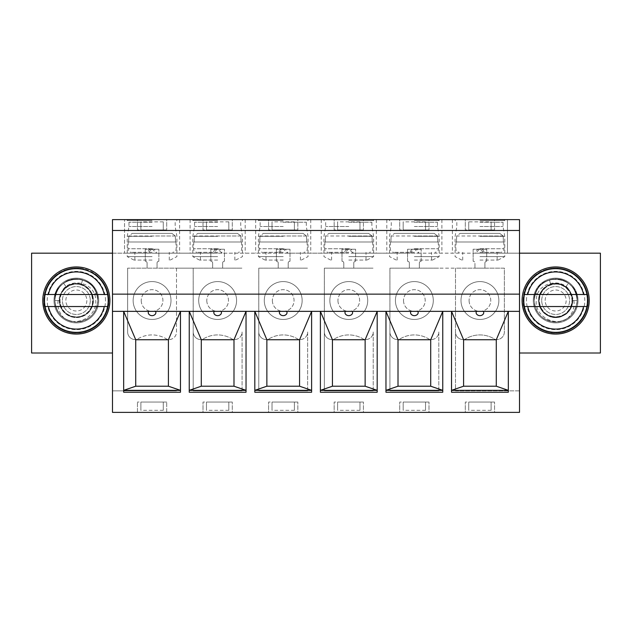 <?xml version="1.0" encoding="UTF-8"?>
<svg xmlns="http://www.w3.org/2000/svg" width="632" height="632" viewBox="0 0 632 632"><rect width="100%" height="100%" fill="white"/><g stroke="black" fill="none" stroke-linecap="round" stroke-linejoin="round"><path stroke-width="0.47" stroke-dasharray="3.16 2.37" d="M112.488 253.179L112.488 219.62L124.536 219.62L124.536 253.179L112.488 253.179L112.488 353.004L31.6 353.004L31.6 253.179L600.4 253.179L600.4 353.004L519.512 353.004L519.512 412.38L112.488 412.38L112.488 353.004M151.996 248.882L156.373 253.179L147.77 253.179L151.996 248.882A4.306 4.306 0 0 0 147.77 253.179L124.536 253.179L124.536 219.62L519.512 219.62L519.512 253.179L475.627 253.179L479.854 248.882L484.223 253.179A4.306 4.306 0 0 0 480.004 248.882M152.146 248.882A4.306 4.306 0 0 1 156.373 253.179L213.347 253.179L217.566 248.882L221.935 253.179L278.917 253.179L283.144 248.882L287.505 253.179L344.495 253.179L348.714 248.882L353.083 253.179L410.065 253.179L414.284 248.882L418.653 253.179L475.635 253.179A4.306 4.306 0 0 1 479.854 248.882M414.434 248.882A4.306 4.306 0 0 1 418.661 253.179L410.057 253.179A4.306 4.306 0 0 1 414.284 248.882M348.856 248.882A4.306 4.306 0 0 1 353.091 253.179L344.48 253.179A4.306 4.306 0 0 1 348.714 248.882M283.286 248.882A4.306 4.306 0 0 1 287.521 253.179L278.91 253.179A4.306 4.306 0 0 1 283.144 248.882M217.716 248.882A4.306 4.306 0 0 1 221.943 253.179L213.34 253.179A4.306 4.306 0 0 1 217.566 248.882M152.075 219.62L127.253 219.62L152.075 219.62M232.276 219.62L203.014 219.62L203.014 229.945L203.014 219.62L232.276 219.62L232.276 229.945L232.276 219.62M217.645 219.62L192.823 219.62L217.645 219.62M297.846 219.62L268.584 219.62L268.584 229.945L268.584 219.62L297.846 219.62L297.846 229.945L297.846 219.62M283.215 219.62L258.393 219.62L283.215 219.62M363.416 219.62L334.154 219.62L334.154 229.945L334.154 219.62L363.416 219.62L363.416 229.945L363.416 219.62M348.785 219.62L373.607 219.62L348.785 219.62M428.986 219.62L399.724 219.62L399.724 229.945L399.724 219.62L428.986 219.62L428.986 229.945L428.986 219.62M414.355 219.62L439.177 219.62L414.355 219.62M479.925 219.62L504.747 219.62L479.925 219.62M494.556 219.62L465.302 219.62L465.302 229.945L465.302 219.62L494.556 219.62L494.556 229.945L494.556 219.62M166.698 219.62L137.444 219.62L137.444 229.945L137.444 219.62L166.698 219.62L166.698 229.945L166.698 219.62M166.698 412.38L166.698 402.055L166.698 412.38L137.444 412.38L137.444 402.055L137.444 412.38L166.698 412.38M166.698 229.945L137.444 229.945L166.698 229.945M163.261 229.945L140.889 229.945L140.889 221.864L140.889 229.945L163.261 229.945L163.261 221.864L163.261 229.945M166.698 402.055L137.444 402.055L166.698 402.055M163.261 402.055L140.889 402.055L140.889 410.31L140.889 402.055L163.261 402.055L163.261 410.31L163.261 402.055M232.276 412.38L203.014 412.38L203.014 402.055L203.014 412.38L232.276 412.38L232.276 402.055L232.276 412.38M297.846 412.38L268.584 412.38L268.584 402.055L268.584 412.38L297.846 412.38L297.846 402.055L297.846 412.38M363.416 412.38L334.154 412.38L334.154 402.055L334.154 412.38L363.416 412.38L363.416 402.055L363.416 412.38M428.986 412.38L399.724 412.38L399.724 402.055L399.724 412.38L428.986 412.38L428.986 402.055L428.986 412.38M494.556 412.38L465.302 412.38L465.302 402.055L465.302 412.38L494.556 412.38L494.556 402.055L494.556 412.38M232.276 229.945L203.014 229.945L232.276 229.945M228.831 229.945L206.459 229.945L206.459 221.864L206.459 229.945L228.831 229.945L228.831 221.864L228.831 229.945M232.276 402.055L203.014 402.055L232.276 402.055M228.831 402.055L206.459 402.055L206.459 410.31L206.459 402.055L228.831 402.055L228.831 410.31L228.831 402.055M228.831 221.864L206.459 221.864M228.831 410.31L206.459 410.31M297.846 229.945L268.584 229.945L297.846 229.945M294.401 229.945L272.029 229.945L272.029 221.864L272.029 229.945L294.401 229.945L294.401 221.864L294.401 229.945M297.846 402.055L268.584 402.055L297.846 402.055M294.401 402.055L272.029 402.055L272.029 410.31L272.029 402.055L294.401 402.055L294.401 410.31L294.401 402.055M294.401 221.864L272.029 221.864M294.401 410.31L272.029 410.31M363.416 229.945L334.154 229.945L363.416 229.945M359.971 229.945L337.599 229.945L337.599 221.864L337.599 229.945L359.971 229.945L359.971 221.864L359.971 229.945M363.416 402.055L334.154 402.055L363.416 402.055M359.971 402.055L337.599 402.055L337.599 410.31L337.599 402.055L359.971 402.055L359.971 410.31L359.971 402.055M359.971 221.864L337.599 221.864M359.971 410.31L337.599 410.31M428.986 229.945L399.724 229.945L428.986 229.945M425.541 229.945L403.169 229.945L403.169 221.864L403.169 229.945L425.541 229.945L425.541 221.864L425.541 229.945M428.986 402.055L399.724 402.055L428.986 402.055M425.541 402.055L403.169 402.055L403.169 410.31L403.169 402.055L425.541 402.055L425.541 410.31L425.541 402.055M425.541 221.864L403.169 221.864M425.541 410.31L403.169 410.31M494.556 402.055L465.302 402.055L494.556 402.055M468.739 402.055L491.111 402.055L468.739 402.055L468.739 410.31L468.739 402.055M491.111 229.945L491.111 221.864L491.111 229.945L468.739 229.945L491.111 229.945M491.111 402.055L491.111 410.31L491.111 402.055M494.556 229.945L465.302 229.945L494.556 229.945M468.739 221.864L468.739 229.945L468.739 221.864L491.111 221.864M491.111 410.31L468.739 410.31M176.51 268.158L193.202 268.158L176.51 268.158L176.51 332.005A7.576 7.576 0 0 1 167.077 339.345A27.705 27.705 0 0 0 137.065 339.345A27.705 27.705 0 0 1 167.077 339.345A7.576 7.576 0 0 0 176.51 332.005L176.51 268.158L127.632 268.158L176.51 268.158M176.51 390.868L112.488 390.868L176.51 390.868M519.512 390.868L455.49 390.868L455.49 268.158L438.798 268.158L504.368 268.158L504.368 332.005A7.576 7.576 0 0 1 494.935 339.345A27.705 27.705 0 0 0 464.923 339.345A27.705 27.705 0 0 1 494.935 339.345A7.576 7.576 0 0 0 504.368 332.005L504.368 268.158L455.49 268.158L455.49 332.005A7.576 7.576 0 0 0 464.923 339.345A7.576 7.576 0 0 1 455.49 332.005L455.49 390.868L519.512 390.868M438.798 390.868L438.798 332.005A7.576 7.576 0 0 1 429.365 339.345A27.705 27.705 0 0 0 399.353 339.345A27.705 27.705 0 0 1 429.365 339.345A7.576 7.576 0 0 0 438.798 332.005L438.798 390.868L389.92 390.868L389.92 268.158L438.798 268.158L389.92 268.158L389.92 332.005A7.576 7.576 0 0 0 399.353 339.345A7.576 7.576 0 0 1 389.92 332.005L389.92 390.868L438.798 390.868M373.228 390.868L373.228 332.005A7.576 7.576 0 0 1 363.787 339.345A27.705 27.705 0 0 0 333.783 339.345A27.705 27.705 0 0 1 363.787 339.345A7.576 7.576 0 0 0 373.228 332.005L373.228 390.868L324.35 390.868L324.35 268.158L373.228 268.158L324.35 268.158L324.35 332.005A7.576 7.576 0 0 0 333.783 339.345A7.576 7.576 0 0 1 324.35 332.005L324.35 390.868L373.228 390.868M307.65 390.868L307.65 332.005A7.576 7.576 0 0 1 298.217 339.345A27.705 27.705 0 0 0 268.213 339.345A27.705 27.705 0 0 1 298.217 339.345A7.576 7.576 0 0 0 307.65 332.005L307.65 390.868L258.772 390.868L258.772 268.158L307.65 268.158L258.772 268.158L258.772 332.005A7.576 7.576 0 0 0 268.213 339.345A7.576 7.576 0 0 1 258.772 332.005L258.772 390.868L307.65 390.868M242.08 390.868L242.08 332.005A7.576 7.576 0 0 1 232.647 339.345A27.705 27.705 0 0 0 202.635 339.345A27.705 27.705 0 0 1 232.647 339.345A7.576 7.576 0 0 0 242.08 332.005L242.08 390.868L193.202 390.868L193.202 268.158L242.08 268.158L193.202 268.158L193.202 332.005A7.576 7.576 0 0 0 202.635 339.345A7.576 7.576 0 0 1 193.202 332.005L193.202 390.868L242.08 390.868M137.065 339.345A7.576 7.576 0 0 1 127.632 332.005L127.632 268.158L127.632 332.005A7.576 7.576 0 0 0 137.065 339.345M98.711 300.508A22.357 22.357 0 0 0 76.346 278.151A22.357 22.357 0 0 0 53.989 300.508A22.357 22.357 0 0 0 76.346 322.873A22.357 22.357 0 0 0 98.711 300.508A22.357 22.357 0 0 0 76.346 278.151A22.357 22.357 0 0 0 53.989 300.508A22.357 22.357 0 0 0 76.346 322.873A22.357 22.357 0 0 0 98.711 300.508M533.289 300.508A22.357 22.357 0 0 1 555.654 278.151A22.357 22.357 0 0 1 578.011 300.508A22.357 22.357 0 0 1 555.654 322.873A22.357 22.357 0 0 1 533.289 300.508A22.357 22.357 0 0 1 555.654 278.151A22.357 22.357 0 0 1 578.011 300.508A22.357 22.357 0 0 1 555.654 322.873A22.357 22.357 0 0 1 533.289 300.508M97.857 300.508A21.512 21.512 0 0 0 76.346 278.996A21.512 21.512 0 0 0 54.834 300.508L59.606 300.508L54.834 300.508C56.003 287.56 63.168 280.387 76.33 278.996C89.515 280.371 96.696 287.544 97.857 300.508A21.512 21.512 0 0 1 76.346 322.02A21.512 21.512 0 0 1 54.834 300.508C56.169 287.299 63.421 280.134 76.598 278.996C89.491 280.355 96.578 287.528 97.857 300.508C96.578 287.528 89.491 280.355 76.598 278.996C63.421 280.134 56.169 287.299 54.834 300.508C56.216 313.685 63.374 320.851 76.314 322.02C89.317 320.858 96.499 313.685 97.857 300.508C96.633 313.448 89.531 320.622 76.551 322.02C63.326 320.803 56.09 313.63 54.834 300.508C55.016 293.382 57.915 287.623 63.532 283.231C76.354 272.526 98.679 283.286 97.857 300.508C96.617 313.606 89.389 320.78 76.172 322.02C63.168 320.622 56.051 313.448 54.834 300.508C56.114 313.496 63.2 320.661 76.093 322.02C89.27 320.89 96.53 313.717 97.857 300.508C96.499 313.685 89.317 320.858 76.314 322.02C63.374 320.851 56.216 313.685 54.834 300.508C56.074 287.418 63.303 280.245 76.519 278.996C89.531 280.403 96.641 287.568 97.857 300.508C98.711 283.831 77.041 272.305 63.532 283.231C57.931 287.576 55.031 293.335 54.834 300.508C56.066 287.568 63.168 280.403 76.148 278.996C89.365 280.221 96.601 287.394 97.857 300.508C96.53 313.717 89.27 320.89 76.093 322.02C63.2 320.661 56.114 313.496 54.834 300.508C54.463 286.336 69.512 275.457 82.594 279.921C92.114 283.334 97.202 290.199 97.857 300.508C96.696 313.464 89.531 320.637 76.369 322.02C63.176 320.653 56.003 313.48 54.834 300.508C56.051 313.448 63.168 320.622 76.172 322.02C89.389 320.772 96.617 313.606 97.857 300.508C96.562 313.519 89.46 320.693 76.567 322.02C63.421 320.89 56.169 313.717 54.834 300.508C56.137 287.497 63.232 280.332 76.124 278.996C89.278 280.134 96.522 287.307 97.857 300.508C97.375 290.404 92.288 283.547 82.594 279.921C69.323 275.37 54.202 286.825 54.834 300.508C56.003 287.56 63.168 280.387 76.33 278.996C89.515 280.371 96.696 287.544 97.857 300.508C96.483 313.685 89.317 320.858 76.361 322.02C63.382 320.858 56.201 313.685 54.834 300.508C53.736 276.982 90.06 270.994 96.601 293.264L97.857 300.508C96.633 313.448 89.523 320.622 76.551 322.02C63.326 320.803 56.09 313.63 54.834 300.508C56.003 313.48 63.176 320.653 76.369 322.02C89.531 320.637 96.696 313.464 97.857 300.508C96.617 313.606 89.389 320.772 76.172 322.02C63.168 320.622 56.051 313.448 54.834 300.508C56.066 287.568 63.168 280.403 76.148 278.996C89.365 280.221 96.601 287.386 97.857 300.508L96.601 293.264C89.894 270.733 53.309 277.456 54.834 300.508C56.216 287.331 63.382 280.166 76.33 278.996C89.317 280.166 96.491 287.331 97.857 300.508C96.696 313.464 89.531 320.637 76.369 322.02C63.176 320.653 56.003 313.48 54.834 300.508C56.169 313.717 63.421 320.89 76.567 322.02C89.46 320.693 96.562 313.519 97.857 300.508M59.606 300.508C58.531 320.25 90.384 323.094 92.825 303.478C97.383 284.242 66.542 275.797 60.656 294.662C52.756 312.785 81.615 326.578 90.747 309.048C94.903 300.484 93.362 293.114 86.134 286.92C76.038 281.406 67.79 283.428 61.391 292.979C51.555 310.13 78.724 326.997 89.728 310.573C102.447 295.444 78.7 274.027 64.962 288.232C49.754 300.872 69.33 326.159 85.375 314.61C92.928 308.827 94.871 301.551 91.198 292.774C84.664 283.31 76.385 281.406 66.376 287.062C49.881 297.956 66.565 325.235 83.779 315.518C101.942 307.721 90.36 277.914 71.693 284.424C52.432 288.879 58.547 320.266 78.068 317.161C100.409 315.85 95.337 279.21 73.486 284.013C53.854 286.328 56.493 318.196 76.235 317.256C95.969 318.457 99.026 286.628 79.427 284.052C60.222 279.368 51.563 310.154 70.397 316.166C79.545 318.789 86.544 316.008 91.403 307.831C95.116 296.937 91.719 289.164 81.204 284.487C62.631 277.732 50.663 307.381 68.722 315.415C85.802 325.362 102.842 298.304 86.497 287.197C71.448 274.375 49.873 297.98 63.998 311.813C70.989 318.275 78.486 318.939 86.505 313.82C94.721 305.762 95.179 297.285 87.895 288.382C74.339 273.996 50.315 295.105 62.837 310.399C73.62 326.965 101.009 310.454 91.403 293.177C83.724 274.96 53.839 286.351 60.23 305.058C63.571 313.97 69.978 317.935 79.442 316.964C90.392 313.464 94.618 306.093 92.114 294.868C87.785 280.245 64.646 280.395 60.514 295.073C53.925 311.165 77.302 325.314 88.504 312.026C101.167 300.113 85.762 277.543 70.057 284.993C53.594 290.578 58.255 317.509 75.635 317.24C90.811 318.741 99.39 297.245 87.342 287.884C74.924 275.726 53.009 292.055 61.106 307.436C67.371 323.655 94.081 317.88 93.094 300.524C94.113 283.175 67.411 277.353 61.114 293.556C66.534 276.382 95.795 280.924 95.748 300.508C97.304 315.81 77.752 327.368 64.393 318.402C58.255 314.057 55.071 308.092 54.834 300.508M64.393 318.402C59.116 313.101 57.038 307.144 58.152 300.508L61.114 293.556M90.289 300.508A13.944 13.944 0 0 1 76.346 314.452A13.944 13.944 0 0 1 62.41 300.508A13.944 13.944 0 0 1 76.346 286.572A13.944 13.944 0 0 1 90.289 300.508A13.944 13.944 0 0 1 76.346 314.452A13.944 13.944 0 0 1 62.41 300.508A13.944 13.944 0 0 1 76.346 286.572A13.944 13.944 0 0 1 90.289 300.508A13.944 13.944 0 0 0 76.346 286.572A13.944 13.944 0 0 0 62.41 300.508A13.944 13.944 0 0 0 76.346 314.452A13.944 13.944 0 0 0 90.289 300.508M198.709 300.508A18.928 18.928 0 0 1 217.645 281.58A18.928 18.928 0 0 1 236.573 300.508A18.928 18.928 0 0 1 217.645 319.444A18.928 18.928 0 0 1 198.709 300.508A18.928 18.928 0 0 1 217.645 281.58A18.928 18.928 0 0 1 236.573 300.508A18.928 18.928 0 0 1 217.645 319.444A18.928 18.928 0 0 1 198.709 300.508M222.638 268.158L212.652 268.158L222.638 268.158L222.638 262.991A1.722 1.722 0 0 1 224.439 261.277A1.722 1.722 0 0 0 222.638 262.991L222.638 268.158M210.843 261.269L210.843 249.221L224.439 249.221L210.843 249.221L210.843 261.269M212.652 262.991A1.722 1.722 0 0 0 210.843 261.277A1.722 1.722 0 0 1 212.652 262.991L212.652 268.158L212.652 262.991M224.439 261.269L224.439 249.221L224.439 261.269M206.798 300.508A10.839 10.839 0 0 0 217.645 311.355A10.839 10.839 0 0 0 228.484 300.508A10.839 10.839 0 0 0 217.645 289.669A10.839 10.839 0 0 0 206.798 300.508A10.839 10.839 0 0 1 217.645 289.669A10.839 10.839 0 0 1 228.484 300.508A10.839 10.839 0 0 1 217.645 311.355A10.839 10.839 0 0 1 206.798 300.508M264.287 300.508A18.928 18.928 0 0 1 283.215 281.58A18.928 18.928 0 0 1 302.143 300.508A18.928 18.928 0 0 1 283.215 319.444A18.928 18.928 0 0 1 264.287 300.508A18.928 18.928 0 0 1 283.215 281.58A18.928 18.928 0 0 1 302.143 300.508A18.928 18.928 0 0 1 283.215 319.444A18.928 18.928 0 0 1 264.287 300.508M288.208 268.158L278.222 268.158L288.208 268.158L288.208 262.991A1.722 1.722 0 0 1 290.009 261.277A1.722 1.722 0 0 0 288.208 262.991L288.208 268.158M276.413 261.269L276.413 249.221L290.009 249.221L276.413 249.221L276.413 261.269M278.222 262.991A1.722 1.722 0 0 0 276.413 261.277A1.722 1.722 0 0 1 278.222 262.991L278.222 268.158L278.222 262.991M290.009 261.269L290.009 249.221L290.009 261.269M272.368 300.508A10.839 10.839 0 0 0 283.215 311.355A10.839 10.839 0 0 0 294.054 300.508A10.839 10.839 0 0 0 283.215 289.669A10.839 10.839 0 0 0 272.368 300.508A10.839 10.839 0 0 1 283.215 289.669A10.839 10.839 0 0 1 294.054 300.508A10.839 10.839 0 0 1 283.215 311.355A10.839 10.839 0 0 1 272.368 300.508M329.857 300.508A18.928 18.928 0 0 1 348.785 281.58A18.928 18.928 0 0 1 367.713 300.508A18.928 18.928 0 0 1 348.785 319.444A18.928 18.928 0 0 1 329.857 300.508A18.928 18.928 0 0 1 348.785 281.58A18.928 18.928 0 0 1 367.713 300.508A18.928 18.928 0 0 1 348.785 319.444A18.928 18.928 0 0 1 329.857 300.508M353.778 268.158L343.792 268.158L353.778 268.158L353.778 262.991A1.722 1.722 0 0 1 355.587 261.277A1.722 1.722 0 0 0 353.778 262.991L353.778 268.158M341.991 261.269L341.991 249.221L355.587 249.221L341.991 249.221L341.991 261.269M343.792 262.991A1.722 1.722 0 0 0 341.991 261.277A1.722 1.722 0 0 1 343.792 262.991L343.792 268.158L343.792 262.991M355.587 261.269L355.587 249.221L355.587 261.269M337.946 300.508A10.839 10.839 0 0 0 348.785 311.355A10.839 10.839 0 0 0 359.632 300.508A10.839 10.839 0 0 0 348.785 289.669A10.839 10.839 0 0 0 337.946 300.508A10.839 10.839 0 0 1 348.785 289.669A10.839 10.839 0 0 1 359.632 300.508A10.839 10.839 0 0 1 348.785 311.355A10.839 10.839 0 0 1 337.946 300.508M395.427 300.508A18.928 18.928 0 0 1 414.355 281.58A18.928 18.928 0 0 1 433.291 300.508A18.928 18.928 0 0 1 414.355 319.444A18.928 18.928 0 0 1 395.427 300.508A18.928 18.928 0 0 1 414.355 281.58A18.928 18.928 0 0 1 433.291 300.508A18.928 18.928 0 0 1 414.355 319.444A18.928 18.928 0 0 1 395.427 300.508M419.348 268.158L409.362 268.158L419.348 268.158L419.348 262.991A1.722 1.722 0 0 1 421.157 261.277A1.722 1.722 0 0 0 419.348 262.991L419.348 268.158M407.561 261.269L407.561 249.221L421.157 249.221L407.561 249.221L407.561 261.269M409.362 262.991A1.722 1.722 0 0 0 407.561 261.277A1.722 1.722 0 0 1 409.362 262.991L409.362 268.158L409.362 262.991M421.157 261.269L421.157 249.221L421.157 261.269M403.516 300.508A10.839 10.839 0 0 0 414.355 311.355A10.839 10.839 0 0 0 425.202 300.508A10.839 10.839 0 0 0 414.355 289.669A10.839 10.839 0 0 0 403.516 300.508A10.839 10.839 0 0 1 414.355 289.669A10.839 10.839 0 0 1 425.202 300.508A10.839 10.839 0 0 1 414.355 311.355A10.839 10.839 0 0 1 403.516 300.508M577.166 300.508C575.91 287.386 568.674 280.221 555.457 278.996C542.461 280.411 535.351 287.584 534.143 300.508C535.344 287.568 542.469 280.395 555.52 278.996C568.721 280.268 575.942 287.442 577.166 300.508C575.949 313.433 568.855 320.606 555.876 322.02C542.667 320.827 535.415 313.654 534.143 300.508C535.415 313.654 542.667 320.827 555.876 322.02C568.855 320.606 575.949 313.433 577.166 300.508C575.957 313.448 568.847 320.614 555.82 322.02C542.612 320.78 535.383 313.606 534.143 300.508C535.383 287.584 542.453 280.411 555.362 278.996C568.563 280.118 575.831 287.291 577.166 300.508C578.517 277.077 541.735 271.025 535.399 293.264L534.143 300.508A21.512 21.512 0 0 1 555.654 278.996A21.512 21.512 0 0 1 577.166 300.508C575.792 287.331 568.618 280.158 555.631 278.996C542.667 280.181 535.502 287.355 534.143 300.508A21.512 21.512 0 0 0 555.654 322.02A21.512 21.512 0 0 0 577.166 300.508L572.394 300.508L577.166 300.508C575.784 313.701 568.603 320.874 555.623 322.02C542.659 320.827 535.494 313.654 534.143 300.508C533.392 283.484 555.228 272.455 568.468 283.231C574.046 287.544 576.945 293.303 577.166 300.508C575.815 313.638 568.666 320.803 555.71 322.02C542.706 320.882 535.517 313.709 534.143 300.508C535.509 313.725 542.73 320.898 555.797 322.02C568.729 320.732 575.855 313.567 577.166 300.508C575.847 313.583 568.713 320.756 555.773 322.02C542.722 320.89 535.509 313.725 534.143 300.508C535.502 287.355 542.667 280.181 555.631 278.996C568.618 280.158 575.792 287.331 577.166 300.508C575.902 313.472 568.816 320.645 555.899 322.02C542.738 320.906 535.486 313.733 534.143 300.508C535.478 287.41 542.619 280.245 555.56 278.996C568.587 280.134 575.792 287.307 577.166 300.508C575.878 313.519 568.776 320.685 555.852 322.02C542.73 320.898 535.494 313.733 534.143 300.508C535.494 313.654 542.659 320.827 555.623 322.02C568.603 320.874 575.784 313.701 577.166 300.508C575.855 313.567 568.729 320.732 555.797 322.02C542.73 320.898 535.509 313.725 534.143 300.508C534.712 290.325 539.799 283.46 549.406 279.921C562.298 275.402 577.727 286.478 577.166 300.508C576.945 293.303 574.046 287.544 568.468 283.231C555.188 272.432 533.392 283.523 534.143 300.508C535.415 287.528 542.509 280.355 555.425 278.996C568.571 280.118 575.815 287.291 577.166 300.508C575.942 313.433 568.855 320.606 555.899 322.02C542.683 320.843 535.43 313.677 534.143 300.508C535.438 287.481 542.556 280.308 555.481 278.996C568.579 280.118 575.807 287.291 577.166 300.508C575.934 313.425 568.863 320.598 555.947 322.02C542.738 320.89 535.462 313.725 534.143 300.508C535.478 313.733 542.738 320.906 555.923 322.02C568.832 320.629 575.91 313.456 577.166 300.508C575.91 313.456 568.832 320.629 555.923 322.02C542.738 320.906 535.478 313.733 534.143 300.508L535.399 293.264C541.735 271.041 578.485 277.045 577.166 300.508C577.743 286.493 562.283 275.394 549.406 279.921C539.791 283.468 534.704 290.333 534.143 300.508C535.367 287.592 542.446 280.426 555.378 278.996C568.595 280.15 575.863 287.323 577.166 300.508C576.969 308.053 573.777 314.017 567.607 318.402C553.877 327.502 534.601 315.4 536.252 300.508C536.102 280.869 565.719 276.492 570.886 293.556L573.848 300.508C574.954 307.168 572.876 313.124 567.607 318.402M572.394 300.508C573.445 321.822 538.44 322.288 538.914 300.958C537.35 282.125 567.252 277.306 571.683 295.673C578.841 315.779 545.463 326.333 539.76 305.777C532.065 285.869 565.15 274.422 571.399 294.828C579.623 314.515 546.862 326.847 540.06 306.615C532.191 289.432 558.68 274.746 569.084 290.515C581.203 305.019 559.518 326.167 545.321 313.685C527.902 301.361 549.129 273.522 565.624 287.062C583.368 298.92 562.891 327.313 546.04 314.223C529.979 304.261 543.923 277.369 561.319 284.755C581.724 290.981 570.325 324.082 550.409 316.411C529.845 310.739 540.352 277.345 560.466 284.471C581.179 289.598 571.565 323.26 551.27 316.672C532.784 312.761 536.758 282.733 555.631 283.768C574.496 282.678 578.564 312.69 560.086 316.656C539.807 323.308 530.098 289.669 550.796 284.487C570.886 277.298 581.495 310.66 560.939 316.395C543.37 323.363 530.074 296.147 546.372 286.572C563.531 273.885 583.32 302.768 565.3 314.191C548.489 327.337 527.933 298.999 545.637 287.094C562.093 273.506 583.407 301.282 566.019 313.654C551.862 326.175 530.114 305.098 542.193 290.554C552.55 274.754 579.086 289.369 571.265 306.567C564.526 326.815 531.725 314.586 539.886 294.868C544.555 278.973 570.198 281.137 572.142 297.585C575.973 313.709 552.637 324.548 542.785 311.228C531.465 299.126 546.348 278.143 561.508 284.827C577.34 289.717 574.828 315.321 558.348 317.035C542.177 320.645 531.662 297.166 545.116 287.497C557.369 276.342 578.146 291.518 571.257 306.583C565.45 324.421 536.228 317.556 538.978 298.999C539.523 282.441 564.882 278.112 570.886 293.556M541.711 300.508A13.944 13.944 0 0 1 555.654 286.572A13.944 13.944 0 0 1 569.59 300.508A13.944 13.944 0 0 1 555.654 314.452A13.944 13.944 0 0 1 541.711 300.508A13.944 13.944 0 0 1 555.654 286.572A13.944 13.944 0 0 1 569.59 300.508A13.944 13.944 0 0 1 555.654 314.452A13.944 13.944 0 0 1 541.711 300.508A13.944 13.944 0 0 0 555.654 314.452A13.944 13.944 0 0 0 569.59 300.508A13.944 13.944 0 0 0 555.654 286.572A13.944 13.944 0 0 0 541.711 300.508M109.905 300.508A33.559 33.559 0 0 0 76.346 266.949A33.559 33.559 0 0 0 42.786 300.508A33.559 33.559 0 0 0 76.346 334.067A33.559 33.559 0 0 0 109.905 300.508A33.551 33.551 0 0 1 76.346 334.059A33.551 33.551 0 0 1 42.802 300.508A33.551 33.551 0 0 1 76.346 266.965A33.551 33.551 0 0 1 109.897 300.508A33.551 33.551 0 0 0 76.346 266.965A33.551 33.551 0 0 0 42.802 300.508A33.551 33.551 0 0 0 76.346 334.059A33.551 33.551 0 0 0 109.897 300.508M108.183 300.508A31.837 31.837 0 0 0 76.346 268.671A31.837 31.837 0 0 0 44.509 300.508A31.837 31.837 0 0 0 76.346 332.353A31.837 31.837 0 0 0 108.183 300.508M105.489 300.508A29.143 29.143 0 0 0 76.346 271.373A29.143 29.143 0 0 0 47.21 300.508A29.143 29.143 0 0 0 76.346 329.651A29.143 29.143 0 0 0 105.489 300.508M107.614 306.536L108.096 306.536A32.311 32.311 0 0 0 108.096 294.488L107.788 294.488A32.011 32.011 0 0 0 44.912 294.488L44.596 294.488A32.311 32.311 0 0 0 44.596 306.536L45.085 306.536M108.096 306.536L44.596 306.536M44.596 294.488L108.096 294.488M133.139 300.508A18.928 18.928 0 0 1 152.075 281.58A18.928 18.928 0 0 1 171.003 300.508A18.928 18.928 0 0 1 152.075 319.444A18.928 18.928 0 0 1 133.139 300.508A18.928 18.928 0 0 1 152.075 281.58A18.928 18.928 0 0 1 171.003 300.508A18.928 18.928 0 0 1 152.075 319.444A18.928 18.928 0 0 1 133.139 300.508M141.228 300.508A10.839 10.839 0 0 0 152.075 311.355A10.839 10.839 0 0 0 162.914 300.508A10.839 10.839 0 0 0 152.075 289.669A10.839 10.839 0 0 0 141.228 300.508A10.839 10.839 0 0 1 152.075 289.669A10.839 10.839 0 0 1 162.914 300.508A10.839 10.839 0 0 1 152.075 311.355A10.839 10.839 0 0 1 141.228 300.508M157.06 268.158L147.082 268.158L157.06 268.158L157.06 262.991A1.722 1.722 0 0 1 158.869 261.277A1.722 1.722 0 0 0 157.06 262.991L157.06 268.158M145.273 261.269L145.273 249.221L158.869 249.221L145.273 249.221L145.273 261.269M147.082 262.991A1.722 1.722 0 0 0 145.273 261.277A1.722 1.722 0 0 1 147.082 262.991L147.082 268.158L147.082 262.991M158.869 261.269L158.869 249.221L158.869 261.269M484.918 268.158L474.94 268.158L484.918 268.158L484.918 262.991A1.722 1.722 0 0 1 486.695 261.269A1.722 1.722 0 0 0 484.918 262.991L484.918 268.158M473.155 261.269L473.131 249.221L486.727 249.221L473.131 249.221L473.155 261.269A1.722 1.722 0 0 1 474.94 262.991A1.722 1.722 0 0 0 473.155 261.269M474.94 268.158L474.94 262.991L474.94 268.158M486.695 261.269L486.727 249.221L486.695 261.269M460.997 300.508A18.928 18.928 0 0 1 479.925 281.58A18.928 18.928 0 0 1 498.861 300.508A18.928 18.928 0 0 1 479.925 319.444A18.928 18.928 0 0 1 460.997 300.508A18.928 18.928 0 0 1 479.925 281.58A18.928 18.928 0 0 1 498.861 300.508A18.928 18.928 0 0 1 479.925 319.444A18.928 18.928 0 0 1 460.997 300.508M469.086 300.508A10.839 10.839 0 0 0 479.925 311.355A10.839 10.839 0 0 0 490.772 300.508A10.839 10.839 0 0 0 479.925 289.669A10.839 10.839 0 0 0 469.086 300.508A10.839 10.839 0 0 1 479.925 289.669A10.839 10.839 0 0 1 490.772 300.508A10.839 10.839 0 0 1 479.925 311.355A10.839 10.839 0 0 1 469.086 300.508M519.512 253.179L519.512 353.004M589.214 300.508A33.559 33.559 0 0 0 555.654 266.949A33.559 33.559 0 0 0 522.095 300.508A33.559 33.559 0 0 0 555.654 334.067A33.559 33.559 0 0 0 589.214 300.508M587.491 300.508A31.837 31.837 0 0 0 555.654 268.671A31.837 31.837 0 0 0 523.817 300.508A31.837 31.837 0 0 0 555.654 332.353A31.837 31.837 0 0 0 587.491 300.508M589.198 300.508A33.551 33.551 0 0 1 555.654 334.059A33.551 33.551 0 0 1 522.103 300.508A33.551 33.551 0 0 1 555.654 266.965A33.551 33.551 0 0 1 589.198 300.508A33.551 33.551 0 0 0 555.654 266.965A33.551 33.551 0 0 0 522.103 300.508A33.551 33.551 0 0 0 555.654 334.059A33.551 33.551 0 0 0 589.198 300.508M526.511 300.508A29.143 29.143 0 0 1 555.654 271.373A29.143 29.143 0 0 1 584.79 300.508A29.143 29.143 0 0 1 555.654 329.651A29.143 29.143 0 0 1 526.511 300.508M586.915 294.488L587.404 294.488A32.311 32.311 0 0 1 587.404 306.536L586.915 306.536M524.386 306.536L523.904 306.536A32.311 32.311 0 0 1 523.904 294.488L524.386 294.488M587.404 294.488L523.904 294.488M523.904 306.536L587.404 306.536M180.468 392.243L180.468 311.355L123.675 311.355L123.675 392.243M135.722 339.747L135.722 386.215L168.42 386.215L168.42 339.747L135.722 339.747M154.998 314.507A3.808 2.947 0 0 1 149.144 314.507M519.512 294.141L112.488 294.141M519.512 230.467L112.488 230.467M508.326 392.243L508.326 311.355L451.532 311.355L451.532 392.243M463.58 386.215L463.58 339.747L496.278 339.747L496.278 386.215L463.58 386.215M482.856 314.507A3.808 2.947 0 0 1 477.002 314.507M442.756 392.243L442.756 311.355L385.962 311.355L385.962 392.243M398.01 339.747L398.01 386.215L430.708 386.215L430.708 339.747L398.01 339.747M417.286 314.507A3.808 2.947 0 0 1 411.432 314.507M377.185 392.243L377.185 311.355L320.392 311.355L320.392 392.243M332.432 339.747L332.432 386.215L365.138 386.215L365.138 339.747L332.432 339.747M351.708 314.507A3.808 2.947 0 0 1 345.862 314.507M311.608 392.243L311.608 311.355L254.815 311.355L254.815 392.243M266.862 339.747L266.862 386.215L299.568 386.215L299.568 339.747L266.862 339.747M286.138 314.507A3.808 2.947 0 0 1 280.292 314.507M246.038 392.243L246.038 311.355L189.245 311.355L189.245 392.243M201.292 339.747L201.292 386.215L233.99 386.215L233.99 339.747L201.292 339.747M220.568 314.507A3.808 2.947 0 0 1 214.714 314.507M507.464 219.62L507.464 253.179L507.464 219.62M452.394 219.62L452.394 253.179M441.894 219.62L441.894 253.179M386.824 219.62L386.824 253.179M376.324 219.62L376.324 253.179M321.246 219.62L321.246 253.179M310.754 219.62L310.754 253.179M255.676 219.62L255.676 253.179M245.177 219.62L245.177 253.179M190.106 219.62L190.106 253.179M179.607 219.62L179.607 253.179M163.261 221.864L140.889 221.864M163.261 410.31L140.889 410.31M152.075 220.481L127.253 220.481L152.075 220.481M152.075 222.203L128.975 222.203L152.075 222.203M152.075 226.509L128.975 226.509L152.075 226.509M152.075 236.313L127.245 236.313L152.075 236.313M152.075 256.624L127.245 256.624L152.075 256.624M152.075 260.068L134 260.068L152.075 260.068M152.075 252.318L131.417 252.318L152.075 252.318M175.325 235.997L175.538 241.993L175.325 235.997L152.075 235.997L175.325 235.997L171.92 233.39L132.222 233.39L171.92 233.39L175.325 235.997M175.538 241.993L128.604 241.993L175.538 241.993M128.604 241.993L128.817 235.997L152.075 235.997L128.817 235.997L132.222 233.39L128.817 235.997L128.604 241.993M132.222 233.39L171.92 233.39L132.222 233.39M217.645 220.481L192.823 220.481L217.645 220.481M217.645 222.203L194.545 222.203L217.645 222.203M217.645 226.509L194.545 226.509L217.645 226.509M217.645 236.313L192.815 236.313L217.645 236.313M217.645 256.624L192.815 256.624L217.645 256.624M217.645 260.068L199.57 260.068L217.645 260.068M217.645 252.318L196.994 252.318L217.645 252.318M240.895 235.997L241.108 241.993L240.895 235.997L217.645 235.997L240.895 235.997L237.49 233.39L197.792 233.39L237.49 233.39L240.895 235.997M241.108 241.993L194.182 241.993L241.108 241.993M194.182 241.993L194.395 235.997L217.645 235.997L194.395 235.997L197.792 233.39L194.395 235.997L194.182 241.993M197.792 233.39L237.49 233.39L197.792 233.39M283.215 220.481L258.393 220.481L283.215 220.481M283.215 222.203L306.315 222.203L283.215 222.203M283.215 226.509L260.115 226.509L283.215 226.509M283.215 236.313L258.385 236.313L283.215 236.313M283.215 256.624L258.385 256.624L283.215 256.624M283.215 260.068L265.14 260.068L283.215 260.068M283.215 252.318L262.564 252.318L283.215 252.318M306.465 235.997L306.678 241.993L306.465 235.997L283.215 235.997L306.465 235.997L303.06 233.39L263.37 233.39L303.06 233.39L306.465 235.997M306.678 241.993L259.752 241.993L306.678 241.993M259.752 241.993L259.965 235.997L283.215 235.997L259.965 235.997L263.37 233.39L259.965 235.997L259.752 241.993M263.37 233.39L303.06 233.39L263.37 233.39M348.785 220.481L373.607 220.481L348.785 220.481M348.785 222.203L371.885 222.203L348.785 222.203M348.785 226.509L325.685 226.509L348.785 226.509M348.785 236.313L373.615 236.313L348.785 236.313M348.785 256.624L373.615 256.624L348.785 256.624M348.785 260.068L366.86 260.068L348.785 260.068M348.785 252.318L328.134 252.318L348.785 252.318M372.035 235.997L372.248 241.993L372.035 235.997L348.785 235.997L372.035 235.997L368.63 233.39L328.94 233.39L368.63 233.39L372.035 235.997M372.248 241.993L325.322 241.993L372.248 241.993M325.322 241.993L325.535 235.997L348.785 235.997L325.535 235.997L328.94 233.39L325.535 235.997L325.322 241.993M328.94 233.39L368.63 233.39L328.94 233.39M414.355 220.481L439.177 220.481L414.355 220.481M414.355 222.203L437.455 222.203L414.355 222.203M414.355 226.509L437.455 226.509L414.355 226.509M414.355 236.313L439.185 236.313L414.355 236.313M414.355 256.624L439.185 256.624L414.355 256.624M414.355 260.068L432.43 260.068L414.355 260.068M414.355 252.318L393.704 252.318L414.355 252.318M437.605 235.997L437.818 241.993L437.605 235.997L414.355 235.997L437.605 235.997L434.208 233.39L394.51 233.39L434.208 233.39L437.605 235.997M437.818 241.993L390.892 241.993L437.818 241.993M390.892 241.993L391.105 235.997L414.355 235.997L391.105 235.997L394.51 233.39L391.105 235.997L390.892 241.993M394.51 233.39L434.208 233.39L394.51 233.39M479.925 220.481L504.747 220.481L479.925 220.481M479.925 222.203L503.025 222.203L479.925 222.203M479.925 226.509L503.025 226.509L479.925 226.509M479.925 236.313L504.755 236.313L479.925 236.313M479.925 256.624L504.755 256.624L479.925 256.624M479.925 260.068L498 260.068L479.925 260.068M479.925 252.318L500.584 252.318L479.925 252.318M503.183 235.997L503.396 241.993L503.183 235.997L479.925 235.997L503.183 235.997L499.778 233.39L460.08 233.39L499.778 233.39L503.183 235.997M503.396 241.993L456.462 241.993L503.396 241.993M456.462 241.993L456.675 235.997L479.925 235.997L456.675 235.997L460.08 233.39L456.675 235.997L456.462 241.993M460.08 233.39L499.778 233.39L460.08 233.39M63.532 283.231L66.376 287.062L63.532 283.231M81.204 284.487L82.594 279.921L81.204 284.487M96.601 293.264L92.114 294.868L96.601 293.264M86.845 300.508A10.499 10.499 0 0 1 76.346 311.007A10.499 10.499 0 0 1 65.846 300.508A10.499 10.499 0 0 1 76.346 290.009A10.499 10.499 0 0 1 86.845 300.508M565.624 287.062L568.468 283.231L565.624 287.062M549.406 279.921L550.796 284.487L549.406 279.921M535.399 293.264L539.886 294.868L535.399 293.264M545.155 300.508A10.499 10.499 0 0 1 555.654 290.009A10.499 10.499 0 0 1 566.154 300.508A10.499 10.499 0 0 1 555.654 311.007A10.499 10.499 0 0 1 545.155 300.508M108.925 300.508A32.58 32.58 0 0 0 76.346 267.928A32.58 32.58 0 0 0 43.766 300.508C44.761 284.432 52.922 273.917 68.24 268.956C73.122 267.715 78.02 267.597 82.958 268.608L95.495 274.154C104.185 280.798 108.657 289.582 108.925 300.508A32.58 32.58 0 0 1 76.346 333.088A32.58 32.58 0 0 1 43.766 300.508C43.284 318.299 59.606 334.115 77.373 333.08C94.413 332.961 109.344 317.548 108.925 300.508M107.788 306.536A32.011 32.011 0 0 1 44.912 306.536M523.075 300.508A32.58 32.58 0 0 1 555.654 267.928A32.58 32.58 0 0 1 588.234 300.508C588.629 317.177 574.354 332.369 557.701 333.032C539.602 334.683 522.561 318.678 523.075 300.508A32.58 32.58 0 0 0 555.654 333.088A32.58 32.58 0 0 0 588.234 300.508C588.044 290.586 584.237 282.33 576.811 275.734C572.979 272.479 568.626 270.22 563.76 268.956C558.878 267.715 553.98 267.597 549.042 268.608C532.871 273.119 524.212 283.752 523.075 300.508M524.212 306.536A32.011 32.011 0 0 0 587.088 306.536M524.212 294.488A32.011 32.011 0 0 1 587.088 294.488M152.075 248.763L127.98 248.763L152.075 248.763M217.645 248.763L193.55 248.763L217.645 248.763M283.215 248.763L259.12 248.763L283.215 248.763M348.785 248.763L324.69 248.763L348.785 248.763M414.355 248.763L438.45 248.763L414.355 248.763M479.925 248.763L504.02 248.763L479.925 248.763M134 260.068L127.245 256.624L127.245 236.313L128.975 226.509L128.975 222.203L127.253 220.481L127.253 219.62M170.142 260.068L176.897 256.624L176.897 236.313L175.167 226.509L175.167 222.203L176.889 220.481L176.889 219.62M134.861 260.068L134.861 252.318M169.281 260.068L169.281 252.318M128.217 241.993L127.98 248.763C128.106 250.896 129.252 252.081 131.417 252.318M175.925 241.993L176.162 248.763C176.036 250.896 174.89 252.081 172.726 252.318M199.57 260.068L192.815 256.624L192.815 236.313L194.545 226.509L194.545 222.203L192.823 220.481L192.823 219.62M235.712 260.068L242.467 256.624L242.467 236.313L240.737 226.509L240.737 222.203L242.459 220.481L242.459 219.62M200.431 260.068L200.431 252.318M234.851 260.068L234.851 252.318M193.787 241.993L193.55 248.763C193.676 250.896 194.822 252.081 196.994 252.318M241.503 241.993L241.732 248.763C241.606 250.896 240.46 252.081 238.296 252.318M265.14 260.068L258.385 256.624L258.385 236.313L260.115 226.509L260.115 222.203L258.393 220.481L258.393 219.62M301.282 260.068L308.037 256.624L308.037 236.313L306.315 226.509L306.315 222.203L308.029 220.481L308.029 219.62M266.001 260.068L266.001 252.318M300.421 260.068L300.421 252.318M259.357 241.993L259.12 248.763C259.246 250.896 260.4 252.081 262.564 252.318M307.073 241.993L307.31 248.763C307.176 250.896 306.03 252.081 303.866 252.318M330.718 260.068L323.963 256.624L323.963 236.313L325.685 226.509L325.685 222.203L323.971 220.481L323.971 219.62M366.86 260.068L373.615 256.624L373.615 236.313L371.885 226.509L371.885 222.203L373.607 220.481L373.607 219.62M331.579 260.068L331.579 252.318M365.999 260.068L365.999 252.318M324.927 241.993L324.69 248.763C324.824 250.896 325.97 252.081 328.134 252.318M372.643 241.993L372.88 248.763C372.754 250.896 371.6 252.081 369.436 252.318M396.288 260.068L389.533 256.624L389.533 236.313L391.263 226.509L391.263 222.203L389.541 220.481L389.541 219.62M432.43 260.068L439.185 256.624L439.185 236.313L437.455 226.509L437.455 222.203L439.177 220.481L439.177 219.62M397.149 260.068L397.149 252.318M431.569 260.068L431.569 252.318M390.497 241.993L390.268 248.763C390.394 250.896 391.54 252.081 393.704 252.318M438.213 241.993L438.45 248.763C438.324 250.896 437.178 252.081 435.006 252.318M461.858 260.068L455.103 256.624L455.103 236.313L456.833 226.509L456.833 222.203L455.111 220.481L455.111 219.62M498 260.068L504.755 256.624L504.755 236.313L503.025 226.509L503.025 222.203L504.747 220.481L504.747 219.62M462.719 260.068L462.719 252.318M497.139 260.068L497.139 252.318M456.075 241.993L455.838 248.763C455.964 250.896 457.11 252.081 459.274 252.318M503.783 241.993L504.02 248.763C503.894 250.896 502.748 252.081 500.584 252.318"/><path stroke-width="0.95" d="M112.488 253.179L31.6 253.179L31.6 353.004L112.488 353.004M519.512 253.179L600.4 253.179L600.4 353.004L519.512 353.004M112.488 230.467L112.488 219.62L519.512 219.62L519.512 230.467L112.488 230.467L112.488 294.141L519.512 294.141L519.512 230.467M112.488 311.355L112.488 412.38L519.512 412.38L519.512 311.355L112.488 311.355L112.488 294.141M109.905 300.508A33.559 33.559 0 0 0 76.346 266.949A33.559 33.559 0 0 0 42.786 300.508A33.559 33.559 0 0 0 76.346 334.067A33.559 33.559 0 0 0 109.905 300.508M108.183 300.508A31.837 31.837 0 0 1 76.346 332.353A31.837 31.837 0 0 1 44.509 300.508A31.837 31.837 0 0 1 76.346 268.671A31.837 31.837 0 0 1 108.183 300.508M107.788 306.536L44.912 306.536M107.788 294.488L44.912 294.488M519.512 311.355L519.512 294.141M522.095 300.508A33.559 33.559 0 0 1 555.654 266.949A33.559 33.559 0 0 1 589.214 300.508A33.559 33.559 0 0 1 555.654 334.067A33.559 33.559 0 0 1 522.095 300.508M587.491 300.508A31.837 31.837 0 0 1 555.654 332.353A31.837 31.837 0 0 1 523.817 300.508A31.837 31.837 0 0 1 555.654 268.671A31.837 31.837 0 0 1 587.491 300.508M524.212 294.488L587.088 294.488M524.212 306.536L587.088 306.536M135.722 339.747L123.675 311.355L123.675 392.243L180.468 392.243L180.468 311.355L168.42 339.747L135.722 339.747L135.722 386.215L123.675 390.347L180.468 390.347L168.42 386.215L168.42 339.747M201.292 339.747L189.245 311.355L189.245 392.243L246.038 392.243L246.038 311.355L233.99 339.747L201.292 339.747L201.292 386.215L189.245 390.347L246.038 390.347L233.99 386.215L233.99 339.747M266.862 339.747L254.815 311.355L254.815 392.243L311.608 392.243L311.608 311.355L299.568 339.747L266.862 339.747L266.862 386.215L254.815 390.347L311.608 390.347L299.568 386.215L299.568 339.747M332.432 339.747L320.392 311.355L320.392 392.243L377.185 392.243L377.185 311.355L365.138 339.747L332.432 339.747L332.432 386.215L320.392 390.347L377.185 390.347L365.138 386.215L365.138 339.747M398.01 339.747L385.962 311.355L385.962 392.243L442.756 392.243L442.756 311.355L430.708 339.747L398.01 339.747L398.01 386.215L385.962 390.347L442.756 390.347L430.708 386.215L430.708 339.747M451.532 311.355L451.532 392.243L508.326 392.243L508.326 311.355L496.278 339.747L496.278 386.215L463.58 386.215L463.58 339.747L451.532 311.355M135.722 386.215L168.42 386.215M155.512 311.355A3.808 2.947 0 0 1 154.998 314.507A4.306 4.306 0 0 1 149.144 314.507A3.808 2.947 0 0 1 148.631 311.355M463.58 386.215L451.532 390.347L508.326 390.347L496.278 386.215M463.58 339.747L496.278 339.747M483.369 311.355A3.808 2.947 0 0 1 482.856 314.507A4.306 4.306 0 0 1 477.002 314.507A3.808 2.947 0 0 1 476.488 311.355M398.01 386.215L430.708 386.215M417.799 311.355A3.808 2.947 0 0 1 417.286 314.507A4.306 4.306 0 0 1 411.432 314.507A3.808 2.947 0 0 1 410.918 311.355M332.432 386.215L365.138 386.215M352.229 311.355A3.808 2.947 0 0 1 351.708 314.507A4.306 4.306 0 0 1 345.862 314.507A3.808 2.947 0 0 1 345.341 311.355M266.862 386.215L299.568 386.215M286.659 311.355A3.808 2.947 0 0 1 286.138 314.507A4.306 4.306 0 0 1 280.292 314.507A3.808 2.947 0 0 1 279.771 311.355M201.292 386.215L233.99 386.215M221.082 311.355A3.808 2.947 0 0 1 220.568 314.507A4.306 4.306 0 0 1 214.714 314.507A3.808 2.947 0 0 1 214.201 311.355M104.272 306.536A28.566 28.566 0 0 1 48.419 306.536M104.272 294.488A28.566 28.566 0 0 0 48.419 294.488M527.728 294.488A28.566 28.566 0 0 1 583.581 294.488M527.728 306.536A28.566 28.566 0 0 0 583.581 306.536"/></g></svg>

